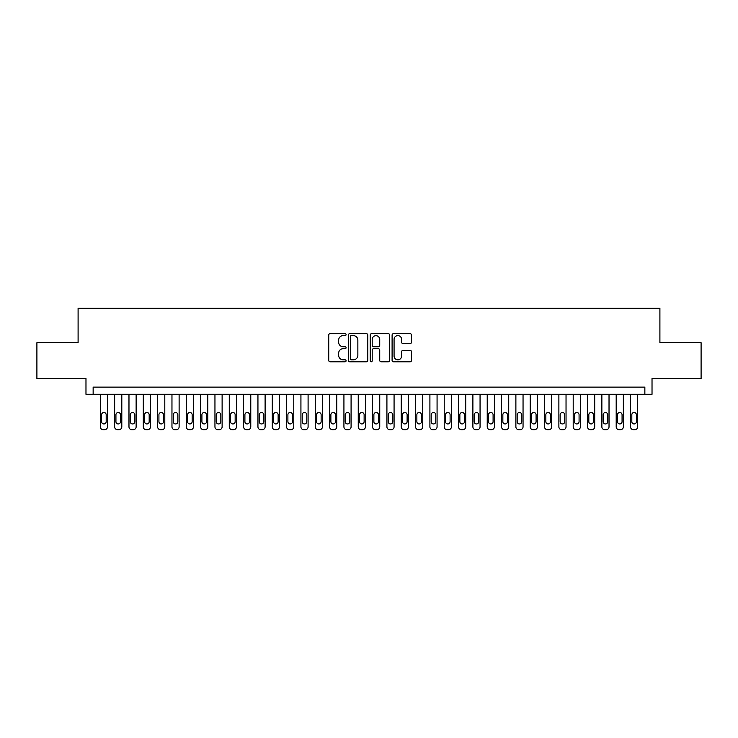 <?xml version="1.0" encoding="UTF-8"?>
<svg xmlns="http://www.w3.org/2000/svg" width="738" height="738" viewBox="0 0 738 738"><rect width="100%" height="100%" fill="white"/><g stroke="black" fill="none" stroke-linecap="round" stroke-linejoin="round"><path stroke-width="1.11" d="M346.076 334.637A0.987 0.987 0 0 0 345.089 333.65L330.144 333.65A1.402 1.402 0 0 0 328.733 335.061L328.733 360.375A1.402 1.402 0 0 0 330.144 361.786L345.089 361.786A0.987 0.987 0 0 0 346.076 360.799A0.987 0.987 0 0 0 345.089 359.821L343.152 359.821A4.502 4.502 0 0 1 338.65 355.319L338.65 353.207A4.502 4.502 0 0 1 343.152 348.705L345.089 348.705A0.987 0.987 0 0 0 346.076 347.718A0.987 0.987 0 0 0 345.089 346.731L343.152 346.731A4.502 4.502 0 0 1 338.65 342.238L338.65 340.126A4.502 4.502 0 0 1 343.152 335.624L345.089 335.624A0.987 0.987 0 0 0 346.076 334.637M410.107 343.567A1.402 1.402 0 0 0 411.518 342.164L411.518 335.061A1.402 1.402 0 0 0 410.107 333.65L393.511 333.65A1.402 1.402 0 0 0 392.099 335.061L392.099 360.375A1.402 1.402 0 0 0 393.511 361.786L410.107 361.786A1.402 1.402 0 0 0 411.518 360.375L411.518 351.795A1.402 1.402 0 0 0 410.107 350.393L403.003 350.393A1.402 1.402 0 0 0 401.601 351.795L401.601 356.057A3.764 3.764 0 0 1 397.837 359.821A3.764 3.764 0 0 1 394.074 356.057L394.074 339.388A3.764 3.764 0 0 1 397.837 335.624A3.764 3.764 0 0 1 401.601 339.388L401.601 342.164A1.402 1.402 0 0 0 403.003 343.567L410.107 343.567M644.855 394.295L652.023 394.295L652.023 378.529L701.1 378.529L701.1 342.709L659.901 342.709L659.901 308.309L78.099 308.309L78.099 342.709L36.9 342.709L36.9 378.529L85.977 378.529L85.977 394.295L644.855 394.295L644.855 387.127L93.145 387.127L93.145 394.295M367.773 335.061A1.402 1.402 0 0 0 366.362 333.65L349.766 333.65A1.402 1.402 0 0 0 348.354 335.061L348.354 360.375A1.402 1.402 0 0 0 349.766 361.786L366.362 361.786A1.402 1.402 0 0 0 367.773 360.375L367.773 335.061M371.638 333.65L388.234 333.65A1.402 1.402 0 0 1 389.646 335.061L389.646 360.375A1.402 1.402 0 0 1 388.234 361.786L381.131 361.786A1.402 1.402 0 0 1 379.729 360.375L379.729 350.107A1.402 1.402 0 0 0 378.317 348.705L373.603 348.705A1.402 1.402 0 0 0 372.201 350.107L372.201 360.799A0.987 0.987 0 0 1 371.214 361.786A0.987 0.987 0 0 1 370.227 360.799L370.227 335.061A1.402 1.402 0 0 1 371.638 333.65M351.316 335.624A0.987 0.987 0 0 0 350.329 336.611L350.329 358.834A0.987 0.987 0 0 0 351.316 359.821L353.354 359.821A4.502 4.502 0 0 0 357.856 355.319L357.856 340.126A4.502 4.502 0 0 0 353.354 335.624L351.316 335.624M379.729 339.452A3.764 3.764 0 0 0 375.965 335.698A3.764 3.764 0 0 0 372.201 339.452L372.201 345.329A1.402 1.402 0 0 0 373.603 346.731L378.317 346.731A1.402 1.402 0 0 0 379.729 345.329L379.729 339.452M107.471 394.295L107.471 426.822A2.869 2.869 90.7 0 1 104.612 429.691L103.172 429.691A2.869 2.869 90.7 0 1 100.313 426.822L100.313 394.295M106.189 421.666L106.189 414.784A2.297 2.297 90.7 0 0 103.892 412.496A2.297 2.297 90.7 0 0 101.604 414.784L101.604 421.666A2.297 2.297 90.7 0 0 103.892 423.953A2.297 2.297 90.7 0 0 106.189 421.666M121.807 394.295L121.807 426.822A2.869 2.869 90.7 0 1 118.938 429.691L117.508 429.691A2.869 2.869 90.7 0 1 114.639 426.822L114.639 394.295M120.515 421.666L120.515 414.784A2.297 2.297 90.7 0 0 118.228 412.496A2.297 2.297 90.7 0 0 115.931 414.784L115.931 421.666A2.297 2.297 90.7 0 0 118.228 423.953A2.297 2.297 90.7 0 0 120.515 421.666M136.133 394.295L136.133 426.822A2.869 2.869 90.7 0 1 133.274 429.691L131.834 429.691A2.869 2.869 90.7 0 1 128.975 426.822L128.975 394.295M134.842 421.666L134.842 414.784A2.297 2.297 90.7 0 0 132.554 412.496A2.297 2.297 90.7 0 0 130.257 414.784L130.257 421.666A2.297 2.297 90.7 0 0 132.554 423.953A2.297 2.297 90.7 0 0 134.842 421.666M150.469 394.295L150.469 426.822A2.869 2.869 90.7 0 1 147.6 429.691L146.17 429.691A2.869 2.869 90.7 0 1 143.301 426.822L143.301 394.295M149.177 421.666L149.177 414.784A2.297 2.297 90.7 0 0 146.88 412.496A2.297 2.297 90.7 0 0 144.593 414.784L144.593 421.666A2.297 2.297 90.7 0 0 146.88 423.953A2.297 2.297 90.7 0 0 149.177 421.666M164.795 394.295L164.795 426.822A2.869 2.869 90.7 0 1 161.926 429.691L160.497 429.691A2.869 2.869 90.7 0 1 157.628 426.822L157.628 394.295M163.504 421.666L163.504 414.784A2.297 2.297 90.7 0 0 161.216 412.496A2.297 2.297 90.7 0 0 158.919 414.784L158.919 421.666A2.297 2.297 90.7 0 0 161.216 423.953A2.297 2.297 90.7 0 0 163.504 421.666M179.122 394.295L179.122 426.822A2.869 2.869 90.7 0 1 176.262 429.691L174.823 429.691A2.869 2.869 90.7 0 1 171.963 426.822L171.963 394.295M177.84 421.666L177.84 414.784A2.297 2.297 90.7 0 0 175.543 412.496A2.297 2.297 90.7 0 0 173.255 414.784L173.255 421.666A2.297 2.297 90.7 0 0 175.543 423.953A2.297 2.297 90.7 0 0 177.84 421.666M193.457 394.295L193.457 426.822A2.869 2.869 90.7 0 1 190.588 429.691L189.159 429.691A2.869 2.869 90.7 0 1 186.29 426.822L186.29 394.295M192.166 421.666L192.166 414.784A2.297 2.297 90.7 0 0 189.878 412.496A2.297 2.297 90.7 0 0 187.581 414.784L187.581 421.666A2.297 2.297 90.7 0 0 189.878 423.953A2.297 2.297 90.7 0 0 192.166 421.666M207.784 394.295L207.784 426.822A2.869 2.869 90.7 0 1 204.924 429.691L203.485 429.691A2.869 2.869 90.7 0 1 200.625 426.822L200.625 394.295M206.492 421.666L206.492 414.784A2.297 2.297 90.7 0 0 204.205 412.496A2.297 2.297 90.7 0 0 201.908 414.784L201.908 421.666A2.297 2.297 90.7 0 0 204.205 423.953A2.297 2.297 90.7 0 0 206.492 421.666M222.12 394.295L222.12 426.822A2.869 2.869 90.7 0 1 219.251 429.691L217.821 429.691A2.869 2.869 90.7 0 1 214.952 426.822L214.952 394.295M220.828 421.666L220.828 414.784A2.297 2.297 90.7 0 0 218.531 412.496A2.297 2.297 90.7 0 0 216.243 414.784L216.243 421.666A2.297 2.297 90.7 0 0 218.531 423.953A2.297 2.297 90.7 0 0 220.828 421.666M236.446 394.295L236.446 426.822A2.869 2.869 90.7 0 1 233.577 429.691L232.147 429.691A2.869 2.869 90.7 0 1 229.278 426.822L229.278 394.295M235.154 421.666L235.154 414.784A2.297 2.297 90.7 0 0 232.867 412.496A2.297 2.297 90.7 0 0 230.57 414.784L230.57 421.666A2.297 2.297 90.7 0 0 232.867 423.953A2.297 2.297 90.7 0 0 235.154 421.666M250.772 394.295L250.772 426.822A2.869 2.869 90.7 0 1 247.913 429.691L246.474 429.691A2.869 2.869 90.7 0 1 243.614 426.822L243.614 394.295M249.49 421.666L249.49 414.784A2.297 2.297 90.7 0 0 247.193 412.496A2.297 2.297 90.7 0 0 244.905 414.784L244.905 421.666A2.297 2.297 90.7 0 0 247.193 423.953A2.297 2.297 90.7 0 0 249.49 421.666M265.108 394.295L265.108 426.822A2.869 2.869 90.7 0 1 262.239 429.691L260.809 429.691A2.869 2.869 90.7 0 1 257.94 426.822L257.94 394.295M263.817 421.666L263.817 414.784A2.297 2.297 90.7 0 0 261.529 412.496A2.297 2.297 90.7 0 0 259.232 414.784L259.232 421.666A2.297 2.297 90.7 0 0 261.529 423.953A2.297 2.297 90.7 0 0 263.817 421.666M279.434 394.295L279.434 426.822A2.869 2.869 90.7 0 1 276.575 429.691L275.136 429.691A2.869 2.869 90.7 0 1 272.276 426.822L272.276 394.295M278.143 421.666L278.143 414.784A2.297 2.297 90.7 0 0 275.855 412.496A2.297 2.297 90.7 0 0 273.558 414.784L273.558 421.666A2.297 2.297 90.7 0 0 275.855 423.953A2.297 2.297 90.7 0 0 278.143 421.666M293.77 394.295L293.77 426.822A2.869 2.869 90.7 0 1 290.901 429.691L289.471 429.691A2.869 2.869 90.7 0 1 286.602 426.822L286.602 394.295M292.479 421.666L292.479 414.784A2.297 2.297 90.7 0 0 290.182 412.496A2.297 2.297 90.7 0 0 287.894 414.784L287.894 421.666A2.297 2.297 90.7 0 0 290.182 423.953A2.297 2.297 90.7 0 0 292.479 421.666M308.097 394.295L308.097 426.822A2.869 2.869 90.7 0 1 305.228 429.691L303.798 429.691A2.869 2.869 90.7 0 1 300.929 426.822L300.929 394.295M306.805 421.666L306.805 414.784A2.297 2.297 90.7 0 0 304.517 412.496A2.297 2.297 90.7 0 0 302.22 414.784L302.22 421.666A2.297 2.297 90.7 0 0 304.517 423.953A2.297 2.297 90.7 0 0 306.805 421.666M322.423 394.295L322.423 426.822A2.869 2.869 90.7 0 1 319.563 429.691L318.124 429.691A2.869 2.869 90.7 0 1 315.264 426.822L315.264 394.295M321.141 421.666L321.141 414.784A2.297 2.297 90.7 0 0 318.844 412.496A2.297 2.297 90.7 0 0 316.556 414.784L316.556 421.666A2.297 2.297 90.7 0 0 318.844 423.953A2.297 2.297 90.7 0 0 321.141 421.666M336.759 394.295L336.759 426.822A2.869 2.869 90.7 0 1 333.89 429.691L332.46 429.691A2.869 2.869 90.7 0 1 329.591 426.822L329.591 394.295M335.467 421.666L335.467 414.784A2.297 2.297 90.7 0 0 333.179 412.496A2.297 2.297 90.7 0 0 330.882 414.784L330.882 421.666A2.297 2.297 90.7 0 0 333.179 423.953A2.297 2.297 90.7 0 0 335.467 421.666M351.085 394.295L351.085 426.822A2.869 2.869 90.7 0 1 348.225 429.691L346.786 429.691A2.869 2.869 90.7 0 1 343.926 426.822L343.926 394.295M349.794 421.666L349.794 414.784A2.297 2.297 90.7 0 0 347.506 412.496A2.297 2.297 90.7 0 0 345.209 414.784L345.209 421.666A2.297 2.297 90.7 0 0 347.506 423.953A2.297 2.297 90.7 0 0 349.794 421.666M365.421 394.295L365.421 426.822A2.869 2.869 90.7 0 1 362.552 429.691L361.122 429.691A2.869 2.869 90.7 0 1 358.253 426.822L358.253 394.295M364.129 421.666L364.129 414.784A2.297 2.297 90.7 0 0 361.832 412.496A2.297 2.297 90.7 0 0 359.544 414.784L359.544 421.666A2.297 2.297 90.7 0 0 361.832 423.953A2.297 2.297 90.7 0 0 364.129 421.666M379.747 394.295L379.747 426.822A2.869 2.869 90.7 0 1 376.878 429.691L375.448 429.691A2.869 2.869 90.7 0 1 372.579 426.822L372.579 394.295M378.456 421.666L378.456 414.784A2.297 2.297 90.7 0 0 376.168 412.496A2.297 2.297 90.7 0 0 373.871 414.784L373.871 421.666A2.297 2.297 90.7 0 0 376.168 423.953A2.297 2.297 90.7 0 0 378.456 421.666M394.074 394.295L394.074 426.822A2.869 2.869 90.7 0 1 391.214 429.691L389.775 429.691A2.869 2.869 90.7 0 1 386.915 426.822L386.915 394.295M392.791 421.666L392.791 414.784A2.297 2.297 90.7 0 0 390.494 412.496A2.297 2.297 90.7 0 0 388.206 414.784L388.206 421.666A2.297 2.297 90.7 0 0 390.494 423.953A2.297 2.297 90.7 0 0 392.791 421.666M408.409 394.295L408.409 426.822A2.869 2.869 90.7 0 1 405.54 429.691L404.11 429.691A2.869 2.869 90.7 0 1 401.241 426.822L401.241 394.295M407.118 421.666L407.118 414.784A2.297 2.297 90.7 0 0 404.821 412.496A2.297 2.297 90.7 0 0 402.533 414.784L402.533 421.666A2.297 2.297 90.7 0 0 404.821 423.953A2.297 2.297 90.7 0 0 407.118 421.666M422.736 394.295L422.736 426.822A2.869 2.869 90.7 0 1 419.876 429.691L418.437 429.691A2.869 2.869 90.7 0 1 415.577 426.822L415.577 394.295M421.444 421.666L421.444 414.784A2.297 2.297 90.7 0 0 419.156 412.496A2.297 2.297 90.7 0 0 416.859 414.784L416.859 421.666A2.297 2.297 90.7 0 0 419.156 423.953A2.297 2.297 90.7 0 0 421.444 421.666M437.071 394.295L437.071 426.822A2.869 2.869 90.7 0 1 434.202 429.691L432.772 429.691A2.869 2.869 90.7 0 1 429.903 426.822L429.903 394.295M435.78 421.666L435.78 414.784A2.297 2.297 90.7 0 0 433.483 412.496A2.297 2.297 90.7 0 0 431.195 414.784L431.195 421.666A2.297 2.297 90.7 0 0 433.483 423.953A2.297 2.297 90.7 0 0 435.78 421.666M451.398 394.295L451.398 426.822A2.869 2.869 90.7 0 1 448.529 429.691L447.099 429.691A2.869 2.869 90.7 0 1 444.23 426.822L444.23 394.295M450.106 421.666L450.106 414.784A2.297 2.297 90.7 0 0 447.818 412.496A2.297 2.297 90.7 0 0 445.521 414.784L445.521 421.666A2.297 2.297 90.7 0 0 447.818 423.953A2.297 2.297 90.7 0 0 450.106 421.666M465.724 394.295L465.724 426.822A2.869 2.869 90.7 0 1 462.864 429.691L461.425 429.691A2.869 2.869 90.7 0 1 458.566 426.822L458.566 394.295M464.442 421.666L464.442 414.784A2.297 2.297 90.7 0 0 462.145 412.496A2.297 2.297 90.7 0 0 459.857 414.784L459.857 421.666A2.297 2.297 90.7 0 0 462.145 423.953A2.297 2.297 90.7 0 0 464.442 421.666M480.06 394.295L480.06 426.822A2.869 2.869 90.7 0 1 477.191 429.691L475.761 429.691A2.869 2.869 90.7 0 1 472.892 426.822L472.892 394.295M478.768 421.666L478.768 414.784A2.297 2.297 90.7 0 0 476.471 412.496A2.297 2.297 90.7 0 0 474.183 414.784L474.183 421.666A2.297 2.297 90.7 0 0 476.471 423.953A2.297 2.297 90.7 0 0 478.768 421.666M494.386 394.295L494.386 426.822A2.869 2.869 90.7 0 1 491.526 429.691L490.087 429.691A2.869 2.869 90.7 0 1 487.228 426.822L487.228 394.295M493.095 421.666L493.095 414.784A2.297 2.297 90.7 0 0 490.807 412.496A2.297 2.297 90.7 0 0 488.51 414.784L488.51 421.666A2.297 2.297 90.7 0 0 490.807 423.953A2.297 2.297 90.7 0 0 493.095 421.666M508.722 394.295L508.722 426.822A2.869 2.869 90.7 0 1 505.853 429.691L504.423 429.691A2.869 2.869 90.7 0 1 501.554 426.822L501.554 394.295M507.43 421.666L507.43 414.784A2.297 2.297 90.7 0 0 505.133 412.496A2.297 2.297 90.7 0 0 502.846 414.784L502.846 421.666A2.297 2.297 90.7 0 0 505.133 423.953A2.297 2.297 90.7 0 0 507.43 421.666M523.048 394.295L523.048 426.822A2.869 2.869 90.7 0 1 520.179 429.691L518.749 429.691A2.869 2.869 90.7 0 1 515.88 426.822L515.88 394.295M521.757 421.666L521.757 414.784A2.297 2.297 90.7 0 0 519.469 412.496A2.297 2.297 90.7 0 0 517.172 414.784L517.172 421.666A2.297 2.297 90.7 0 0 519.469 423.953A2.297 2.297 90.7 0 0 521.757 421.666M537.375 394.295L537.375 426.822A2.869 2.869 90.7 0 1 534.515 429.691L533.076 429.691A2.869 2.869 90.7 0 1 530.216 426.822L530.216 394.295M536.092 421.666L536.092 414.784A2.297 2.297 90.7 0 0 533.795 412.496A2.297 2.297 90.7 0 0 531.508 414.784L531.508 421.666A2.297 2.297 90.7 0 0 533.795 423.953A2.297 2.297 90.7 0 0 536.092 421.666M551.71 394.295L551.71 426.822A2.869 2.869 90.7 0 1 548.841 429.691L547.411 429.691A2.869 2.869 90.7 0 1 544.543 426.822L544.543 394.295M550.419 421.666L550.419 414.784A2.297 2.297 90.7 0 0 548.122 412.496A2.297 2.297 90.7 0 0 545.834 414.784L545.834 421.666A2.297 2.297 90.7 0 0 548.122 423.953A2.297 2.297 90.7 0 0 550.419 421.666M566.037 394.295L566.037 426.822A2.869 2.869 90.7 0 1 563.177 429.691L561.738 429.691A2.869 2.869 90.7 0 1 558.878 426.822L558.878 394.295M564.745 421.666L564.745 414.784A2.297 2.297 90.7 0 0 562.457 412.496A2.297 2.297 90.7 0 0 560.16 414.784L560.16 421.666A2.297 2.297 90.7 0 0 562.457 423.953A2.297 2.297 90.7 0 0 564.745 421.666M580.372 394.295L580.372 426.822A2.869 2.869 90.7 0 1 577.503 429.691L576.074 429.691A2.869 2.869 90.7 0 1 573.205 426.822L573.205 394.295M579.081 421.666L579.081 414.784A2.297 2.297 90.7 0 0 576.784 412.496A2.297 2.297 90.7 0 0 574.496 414.784L574.496 421.666A2.297 2.297 90.7 0 0 576.784 423.953A2.297 2.297 90.7 0 0 579.081 421.666M594.699 394.295L594.699 426.822A2.869 2.869 90.7 0 1 591.83 429.691L590.4 429.691A2.869 2.869 90.7 0 1 587.531 426.822L587.531 394.295M593.407 421.666L593.407 414.784A2.297 2.297 90.7 0 0 591.12 412.496A2.297 2.297 90.7 0 0 588.823 414.784L588.823 421.666A2.297 2.297 90.7 0 0 591.12 423.953A2.297 2.297 90.7 0 0 593.407 421.666M609.025 394.295L609.025 426.822A2.869 2.869 90.7 0 1 606.166 429.691L604.726 429.691A2.869 2.869 90.7 0 1 601.867 426.822L601.867 394.295M607.743 421.666L607.743 414.784A2.297 2.297 90.7 0 0 605.446 412.496A2.297 2.297 90.7 0 0 603.158 414.784L603.158 421.666A2.297 2.297 90.7 0 0 605.446 423.953A2.297 2.297 90.7 0 0 607.743 421.666M623.361 394.295L623.361 426.822A2.869 2.869 90.7 0 1 620.492 429.691L619.062 429.691A2.869 2.869 90.7 0 1 616.193 426.822L616.193 394.295M622.069 421.666L622.069 414.784A2.297 2.297 90.7 0 0 619.772 412.496A2.297 2.297 90.7 0 0 617.485 414.784L617.485 421.666A2.297 2.297 90.7 0 0 619.772 423.953A2.297 2.297 90.7 0 0 622.069 421.666M637.687 394.295L637.687 426.822A2.869 2.869 90.7 0 1 634.828 429.691L633.389 429.691A2.869 2.869 90.7 0 1 630.529 426.822L630.529 394.295M636.396 421.666L636.396 414.784A2.297 2.297 90.7 0 0 634.108 412.496A2.297 2.297 90.7 0 0 631.811 414.784L631.811 421.666A2.297 2.297 90.7 0 0 634.108 423.953A2.297 2.297 90.7 0 0 636.396 421.666"/></g></svg>
